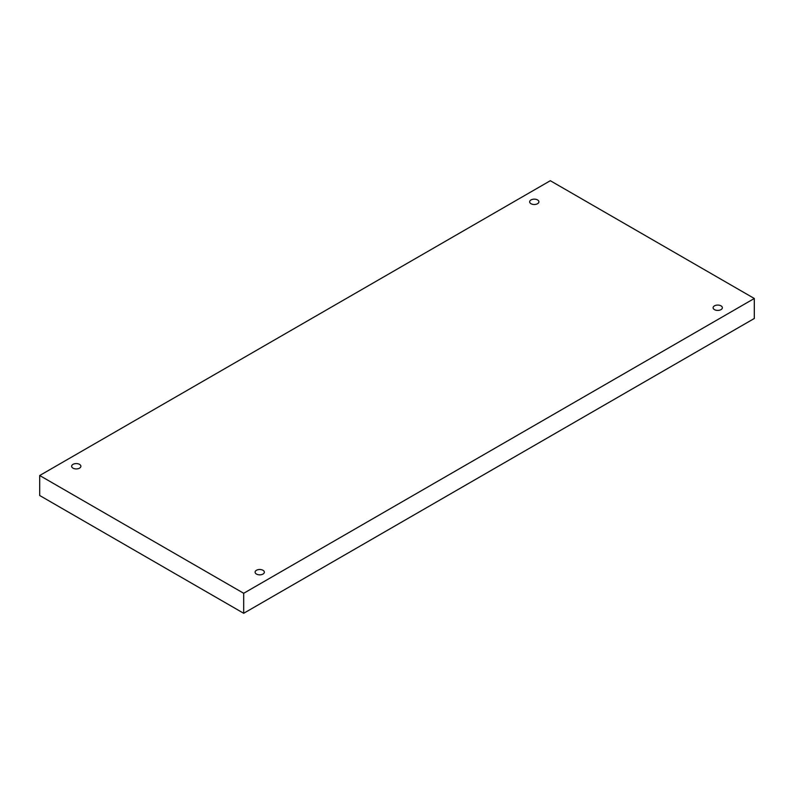 <?xml version="1.0" encoding="UTF-8"?>
<svg xmlns="http://www.w3.org/2000/svg" width="794" height="794" viewBox="0 0 794 794"><rect width="100%" height="100%" fill="white"/><g stroke="black" fill="none" stroke-linecap="round" stroke-linejoin="round"><path stroke-width="1.19" d="M243.689 593.287L243.689 613.286L754.3 318.483L754.3 298.484L550.311 180.714L39.7 475.517L243.689 593.287L754.3 298.484M39.7 475.517L39.7 495.516L243.689 613.286M531.007 199.939A4.625 2.67 180 0 1 536.049 199.354A4.625 2.67 180 0 1 538.898 201.825A4.625 2.67 180 0 1 534.273 204.495A4.625 2.67 180 0 1 529.648 201.825A4.625 2.67 180 0 1 531.007 199.939M72.988 464.371A4.625 2.67 180 0 1 78.03 463.785A4.625 2.67 180 0 1 80.889 466.257A4.625 2.67 180 0 1 76.264 468.926A4.625 2.67 180 0 1 71.639 466.257A4.625 2.67 180 0 1 72.988 464.371M256.452 570.291A4.625 2.67 180 0 1 261.494 569.705A4.625 2.67 180 0 1 264.352 572.176A4.625 2.67 180 0 1 259.727 574.846A4.625 2.67 180 0 1 255.102 572.176A4.625 2.67 180 0 1 256.452 570.291M714.461 305.859A4.625 2.67 180 0 1 719.503 305.273A4.625 2.67 180 0 1 722.361 307.744A4.625 2.67 180 0 1 717.736 310.414A4.625 2.67 180 0 1 713.111 307.744A4.625 2.67 180 0 1 714.461 305.859"/></g></svg>
